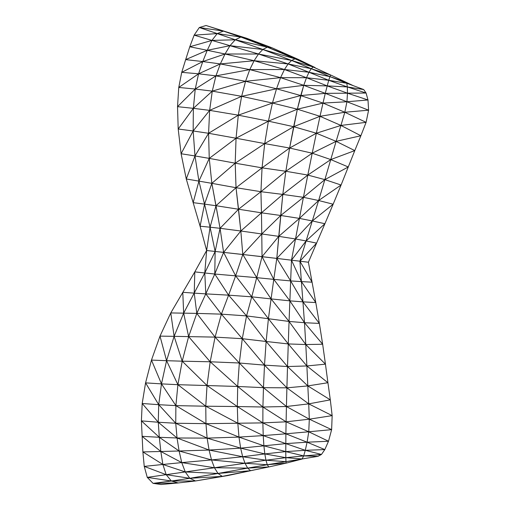 <?xml version="1.0" encoding="UTF-8"?>
<svg xmlns="http://www.w3.org/2000/svg" width="510" height="510" viewBox="0 0 510 510"><rect width="100%" height="100%" fill="white"/><g stroke="black" fill="none" stroke-linecap="round" stroke-linejoin="round"><path stroke-width="0.76" d="M363.694 89.556L366.078 93.037L347.323 86.923L347.482 93.183L327.222 85.909L347.323 86.923L363.694 89.556L347.323 86.923L327.222 85.909L325.272 93.362L303.75 85.329L327.222 85.909L303.75 85.329L300.734 95.561L276.522 88.778L303.75 85.329L276.522 88.778L272.455 103.039L241.632 96.339L276.522 88.778L241.632 96.339L238.304 115.171L209.648 110.364L241.632 96.339L209.648 110.364L208.577 133.288L193.156 130.974L209.648 110.364L193.156 130.974L194.986 155.945L181.095 153.746L193.156 130.974L181.095 153.746L178.2 129.011L193.156 130.974L193.36 108.343L209.648 110.364L212.275 91.131L241.632 96.339L245.571 81.288L276.522 88.778L280.564 77.647L303.75 85.329L306.497 77.711L327.222 85.909L328.733 80.293L347.323 86.923L346.806 83.257L363.694 89.556L346.806 83.257L347.323 86.923L328.733 80.293L346.806 83.257L328.733 80.293L327.222 85.909L306.497 77.711L328.733 80.293L306.497 77.711L303.75 85.329L280.564 77.647L306.497 77.711L280.564 77.647L276.522 88.778L245.571 81.288L280.564 77.647L245.571 81.288L241.632 96.339L212.275 91.131L245.571 81.288L212.275 91.131L209.648 110.364L193.36 108.343L212.275 91.131L193.36 108.343L193.156 130.974L178.2 129.011L193.36 108.343L178.2 129.011L177.531 106.66L193.36 108.343L195.241 89.033L212.275 91.131L215.928 75.869L245.571 81.288L249.76 69.609L280.564 77.647L284.459 69.513L306.497 77.711L308.977 72.261L328.733 80.293L329.932 76.621L346.806 83.257L345.646 82.072L353.258 85.667L345.646 82.072L346.806 83.257L329.932 76.621L345.646 82.072L329.932 76.621L328.733 80.293L308.977 72.261L329.932 76.621L308.977 72.261L306.497 77.711L284.459 69.513L308.977 72.261L284.459 69.513L280.564 77.647L249.76 69.609L284.459 69.513L249.76 69.609L245.571 81.288L215.928 75.869L249.76 69.609L215.928 75.869L212.275 91.131L195.241 89.033L215.928 75.869L195.241 89.033L193.36 108.343L177.531 106.66L195.241 89.033L177.531 106.66L178.761 87.452L195.241 89.033L198.581 73.803L215.928 75.869L220.32 63.935L249.76 69.609L254.127 60.715L284.459 69.513L288.112 63.935L308.977 72.261L311.247 68.71L329.932 76.621L330.684 75.021L345.646 82.072L330.684 75.021L329.932 76.621L311.247 68.71L330.684 75.021L311.247 68.71L308.977 72.261L288.112 63.935L311.247 68.71L288.112 63.935L284.459 69.513L254.127 60.715L288.112 63.935L254.127 60.715L249.76 69.609L220.32 63.935L254.127 60.715L220.32 63.935L215.928 75.869L198.581 73.803L220.32 63.935L198.581 73.803L195.241 89.033L178.761 87.452L198.581 73.803L178.761 87.452L181.726 72.337L198.581 73.803L202.776 61.557L220.32 63.935L225.037 53.996L254.127 60.715L258.481 54.009L288.112 63.935L291.631 60.473L311.247 68.71L313.28 67.008L330.684 75.021L313.28 67.008L311.247 68.71L291.631 60.473L313.28 67.008L291.631 60.473L288.112 63.935L258.481 54.009L291.631 60.473L258.481 54.009L254.127 60.715L225.037 53.996L258.481 54.009L225.037 53.996L220.32 63.935L202.776 61.557L225.037 53.996L202.776 61.557L198.581 73.803L181.726 72.337L202.776 61.557L181.726 72.337L185.672 59.619L202.776 61.557L207.251 50.299L225.037 53.996L229.978 45.677L258.481 54.009L262.835 49.483L291.631 60.473L295.022 58.816L319.362 69.806L295.022 58.816L315.033 67.53L295.022 58.816L291.631 60.473L262.835 49.483L295.022 58.816L262.835 49.483L258.481 54.009L229.978 45.677L262.835 49.483L229.978 45.677L225.037 53.996L207.251 50.299L229.978 45.677L207.251 50.299L202.776 61.557L185.672 59.619L207.251 50.299L185.672 59.619L189.771 46.767L207.251 50.299L211.937 40.411L229.978 45.677L235.263 39.786L262.835 49.483L267.323 47.137L295.022 58.816L298.133 59.332L315.033 67.53L298.133 59.332L295.022 58.816L267.323 47.137L298.133 59.332L267.323 47.137L262.835 49.483L235.263 39.786L267.323 47.137L235.263 39.786L229.978 45.677L211.937 40.411L235.263 39.786L211.937 40.411L207.251 50.299L189.771 46.767L211.937 40.411L189.771 46.767L194.138 35.152L211.937 40.411L217.222 33.584L235.263 39.786L240.847 37.039L267.323 47.137L271.887 47.749L298.133 59.332L271.887 47.749L267.323 47.137L240.847 37.039L271.887 47.749L240.847 37.039L235.263 39.786L217.222 33.584L240.847 37.039L217.222 33.584L211.937 40.411L194.138 35.152L217.222 33.584L194.138 35.152L199.308 27.521L217.222 33.584L223.418 31.11L240.847 37.039L246.725 38.295L271.887 47.749L246.725 38.295L240.847 37.039L223.418 31.11L246.725 38.295L223.418 31.11L217.222 33.584L199.308 27.521L223.418 31.11L246.725 38.295L206.046 25.5L230.227 33.201L206.046 25.5L223.418 31.11L199.308 27.521L206.046 25.5M181.095 153.746L194.986 155.945L186.271 178.978L181.095 153.746M186.271 178.978L194.986 155.945L198.925 181.126L186.271 178.978L198.925 181.126L193.156 202.655L186.271 178.978M193.156 202.655L198.925 181.126L204.535 204.127L193.156 202.655L204.535 204.127L200.092 226.21L193.156 202.655M200.092 226.21L204.535 204.127L210.069 227.205L200.092 226.21L210.069 227.205L206.639 250.512L200.092 226.21M318.004 456.329L321.472 454.442L303.692 455.908L305.28 450.317L285.772 451.592L305.28 450.317L285.836 443.611L285.772 451.592L285.836 443.611L263.899 445.829L285.836 443.611L263.224 435.604L263.899 445.829L263.224 435.604L238.973 437.089L263.224 435.604L237.826 423.236L238.973 437.089L237.826 423.236L205.957 423.657L237.826 423.236L205.779 406.209L205.957 423.657L205.779 406.209L175.886 405.628L205.779 406.209L177.907 384.693L175.886 405.628L177.907 384.693L161.479 383.877L177.907 384.693L166.579 360.697L161.479 383.877L175.886 405.628L205.957 423.657L238.973 437.089L263.899 445.829L285.772 451.592L303.692 455.908L318.004 456.329L303.692 455.908L302.041 458.968L318.004 456.329L302.041 458.968L303.692 455.908L285.842 457.668L303.692 455.908L285.772 451.592L285.842 457.668L285.772 451.592L264.817 453.925L285.772 451.592L263.899 445.829L264.817 453.925L263.899 445.829L240.65 448.143L263.899 445.829L238.973 437.089L240.65 448.143L238.973 437.089L207.124 438.115L238.973 437.089L205.957 423.657L207.124 438.115L205.957 423.657L175.733 423.255L205.957 423.657L175.886 405.628L175.733 423.255L175.886 405.628L158.718 404.691L175.886 405.628L161.479 383.877L158.718 404.691L175.733 423.255L207.124 438.115L240.65 448.143L264.817 453.925L285.842 457.668L302.041 458.968L300.39 459.491L302.768 458.847L285.951 461.658L302.041 458.968L285.842 457.668L285.951 461.658L285.842 457.668L265.946 460.218L285.842 457.668L264.817 453.925L265.946 460.218L264.817 453.925L242.664 456.743L264.817 453.925L240.65 448.143L242.664 456.743L240.65 448.143L209.081 450.049L240.65 448.143L207.124 438.115L209.081 450.049L207.124 438.115L177.04 437.988L207.124 438.115L175.733 423.255L177.04 437.988L175.733 423.255L158.266 422.248L175.733 423.255L158.718 404.691L158.266 422.248L177.04 437.988L209.081 450.049L242.664 456.743L265.946 460.218L285.951 461.658L300.39 459.491L286.167 463.131L300.39 459.491L285.951 461.658L286.167 463.131L285.951 461.658L267.265 464.731L285.951 461.658L265.946 460.218L267.265 464.731L265.946 460.218L245.029 463.258L265.946 460.218L242.664 456.743L245.029 463.258L242.664 456.743L211.51 459.931L242.664 456.743L209.081 450.049L211.51 459.931L209.081 450.049L179.106 450.999L209.081 450.049L177.04 437.988L179.106 450.999L177.04 437.988L159.305 437.293L177.04 437.988L158.266 422.248L159.305 437.293L179.106 450.999L211.51 459.931L245.029 463.258L267.265 464.731L286.167 463.131L268.821 466.943L286.167 463.131L267.265 464.731L268.821 466.943L267.265 464.731L247.662 468.11L267.265 464.731L245.029 463.258L247.662 468.11L245.029 463.258L214.436 467.746L245.029 463.258L211.51 459.931L214.436 467.746L211.51 459.931L181.738 462.595L211.51 459.931L179.106 450.999L181.738 462.595L179.106 450.999L160.835 451.49L179.106 450.999L159.305 437.293L160.835 451.49L181.738 462.595L214.436 467.746L247.662 468.11L268.821 466.943L250.531 470.704L268.821 466.943L247.662 468.11L250.531 470.704L247.662 468.11L217.993 473.458L247.662 468.11L214.436 467.746L217.993 473.458L214.436 467.746L185.264 471.941L214.436 467.746L181.738 462.595L185.264 471.941L181.738 462.595L162.868 464.463L181.738 462.595L160.835 451.49L162.868 464.463L185.264 471.941L217.993 473.458L250.531 470.704L253.77 470.061L222.296 476.385L250.531 470.704L217.993 473.458L222.296 476.385L217.993 473.458L189.79 478.303L217.993 473.458L185.264 471.941L189.79 478.303L185.264 471.941L166.183 474.657L185.264 471.941L162.868 464.463L166.183 474.657L189.79 478.303L222.296 476.385L253.77 470.061L227.403 475.632L253.77 470.061L222.296 476.385L227.403 475.632L195.508 480.962L222.296 476.385L189.79 478.303L195.508 480.962L189.79 478.303L171.36 481.006L189.79 478.303L166.183 474.657L171.36 481.006L195.508 480.962L227.403 475.632L195.508 480.962L178.188 482.951L195.508 480.962L171.36 481.006L178.188 482.951L171.36 481.006L166.183 474.657L162.868 464.463L160.835 451.49L159.305 437.293L158.266 422.248L158.718 404.691L161.479 383.877L166.579 360.697L174.114 336.339L183.651 313.153L204.778 272.971L215.15 251.455L220.059 228.308L223.603 252.386L215.15 251.455L210.069 227.205L220.059 228.308L210.069 227.205L215.991 205.721L210.069 227.205L204.535 204.127L215.991 205.721L204.535 204.127L211.848 183.339L204.535 204.127L198.925 181.126L211.848 183.339L198.925 181.126L209.253 158.387L198.925 181.126L194.986 155.945L209.253 158.387L194.986 155.945L208.577 133.288L194.986 155.945L193.156 130.974L208.577 133.288L209.253 158.387L211.848 183.339L220.059 228.308L215.15 251.455L206.639 250.512L210.069 227.205L215.15 251.455L206.639 250.512L194.807 271.881L170.767 312.936L159.993 336.115L151.464 360.085L145.573 382.87L142.194 403.486L141.398 420.877L142.889 451.917L144.241 466.389L147.256 477.373L153.07 483.359L161.052 484.5L178.188 482.951L153.07 483.359L171.36 481.006L147.256 477.373L166.183 474.657L144.241 466.389L162.868 464.463L142.889 451.917L160.835 451.49L142.086 436.318L159.305 437.293L141.398 420.877L158.266 422.248L142.194 403.486L158.718 404.691L145.573 382.87L161.479 383.877L151.464 360.085L166.579 360.697L159.993 336.115L174.114 336.339L170.767 312.936L183.651 313.153L182.784 292.3L194.233 293.142L194.807 271.881L204.778 272.971L206.639 250.512L204.778 272.971L194.807 271.881L194.233 293.142L182.784 292.3L183.651 313.153L170.767 312.936L174.114 336.339L159.993 336.115L166.579 360.697L151.464 360.085L161.479 383.877L145.573 382.87L158.718 404.691L142.194 403.486L158.266 422.248L141.398 420.877L159.305 437.293L142.086 436.318L160.835 451.49L142.889 451.917L162.868 464.463L144.241 466.389L166.183 474.657L147.256 477.373L171.36 481.006L153.07 483.359L178.188 482.951L161.052 484.5M209.648 110.364L238.304 115.171L208.577 133.288L209.648 110.364M208.577 133.288L238.304 115.171L236.053 138.229L208.577 133.288L236.053 138.229L209.253 158.387L208.577 133.288M209.253 158.387L236.053 138.229L235.199 163.187L209.253 158.387L235.199 163.187L211.848 183.339L209.253 158.387M211.848 183.339L235.199 163.187L236.028 187.712L211.848 183.339L236.028 187.712L215.991 205.721L211.848 183.339M215.991 205.721L236.028 187.712L238.54 209.234L215.991 205.721L238.54 209.234L220.059 228.308L215.991 205.721M220.059 228.308L238.54 209.234L240.828 230.998L220.059 228.308L240.828 230.998L223.603 252.386L220.059 228.308M223.603 252.386L240.828 230.998L242.792 254.484L215.15 251.455L204.778 272.971L183.651 313.153L174.114 336.339L166.579 360.697L182.21 361.182L174.114 336.339L188.63 336.613L183.651 313.153L196.803 313.389L194.233 293.142L205.791 293.868L204.778 272.971L214.774 274.023L215.15 251.455L214.774 274.023L204.778 272.971L205.791 293.868L194.233 293.142L196.803 313.389L183.651 313.153L188.63 336.613L174.114 336.339L182.21 361.182L166.579 360.697L177.907 384.693L182.21 361.182L177.907 384.693L207.022 385.541L182.21 361.182L188.63 336.613L182.21 361.182L210.184 361.781L188.63 336.613L196.803 313.389L188.63 336.613L215.073 337.116L196.803 313.389L205.791 293.868L196.803 313.389L221.404 314.147L205.791 293.868L214.774 274.023L205.791 293.868L228.601 295.162L214.774 274.023L223.603 252.386L214.774 274.023L235.639 275.846L223.603 252.386L235.639 275.846L214.774 274.023L228.601 295.162L205.791 293.868L221.404 314.147L196.803 313.389L215.073 337.116L188.63 336.613L210.184 361.781L182.21 361.182L207.022 385.541L177.907 384.693L205.779 406.209L207.022 385.541L205.779 406.209L237.335 406.54L207.022 385.541L210.184 361.781L207.022 385.541L237.692 386.472L210.184 361.781L215.073 337.116L210.184 361.781L239.324 363.005L215.073 337.116L221.404 314.147L215.073 337.116L242.282 338.691L221.404 314.147L228.601 295.162L221.404 314.147L246.553 315.913L228.601 295.162L235.639 275.846L228.601 295.162L251.749 296.826L235.639 275.846L242.792 254.484L240.828 230.998L236.028 187.712L235.199 163.187L236.053 138.229L238.304 115.171L241.632 96.339L272.455 103.039L238.304 115.171L272.455 103.039L268.394 121.157L238.304 115.171L268.394 121.157L236.053 138.229L268.394 121.157L264.709 143.597L236.053 138.229L264.709 143.597L235.199 163.187L264.709 143.597L262.051 167.847L235.199 163.187L262.051 167.847L236.028 187.712L262.051 167.847L260.929 191.696L236.028 187.712L260.929 191.696L238.54 209.234L260.929 191.696L261.471 212.823L238.54 209.234L261.471 212.823L240.828 230.998L261.471 212.823L261.764 233.969L240.828 230.998L261.764 233.969L242.792 254.484L261.764 233.969L262.044 256.651L223.603 252.386M272.455 103.039L276.522 88.778L300.734 95.561L272.455 103.039L300.734 95.561L297.362 109.191L272.455 103.039L297.362 109.191L268.394 121.157L272.455 103.039M268.394 121.157L297.362 109.191L293.664 126.69L268.394 121.157L293.664 126.69L264.709 143.597L268.394 121.157M264.709 143.597L293.664 126.69L289.616 148.04L264.709 143.597L289.616 148.04L262.051 167.847L264.709 143.597M262.051 167.847L289.616 148.04L285.836 171.271L262.051 167.847L285.836 171.271L260.929 191.696L262.051 167.847M260.929 191.696L285.836 171.271L282.801 194.412L260.929 191.696L282.801 194.412L261.471 212.823L260.929 191.696M261.471 212.823L282.801 194.412L280.736 215.481L261.471 212.823L280.736 215.481L261.764 233.969L261.471 212.823M261.764 233.969L280.736 215.481L278.766 236.353L261.764 233.969L278.766 236.353L262.044 256.651L261.764 233.969M262.044 256.651L278.766 236.353L276.796 258.404L242.792 254.484L235.639 275.846L256.708 277.657L242.792 254.484L256.708 277.657L235.639 275.846L251.749 296.826L228.601 295.162L246.553 315.913L221.404 314.147L242.282 338.691L215.073 337.116L239.324 363.005L210.184 361.781L237.692 386.472L207.022 385.541L237.335 406.54L205.779 406.209L237.826 423.236L237.335 406.54L237.826 423.236L262.86 422.886L237.335 406.54L237.692 386.472L237.335 406.54L262.905 407.005L237.692 386.472L239.324 363.005L237.692 386.472L263.472 387.657L239.324 363.005L242.282 338.691L239.324 363.005L264.499 365.128L242.282 338.691L246.553 315.913L242.282 338.691L266.137 341.496L246.553 315.913L251.749 296.826L246.553 315.913L268.419 318.724L251.749 296.826L256.708 277.657L251.749 296.826L271.084 298.905L256.708 277.657L262.044 256.651L256.708 277.657L273.787 279.365L262.044 256.651L273.787 279.365L256.708 277.657L271.084 298.905L251.749 296.826L268.419 318.724L246.553 315.913L266.137 341.496L242.282 338.691L264.499 365.128L239.324 363.005L263.472 387.657L237.692 386.472L262.905 407.005L237.335 406.54L262.86 422.886L237.826 423.236L263.224 435.604L262.86 422.886L263.224 435.604L285.88 433.806L262.86 422.886L262.905 407.005L262.86 422.886L286.104 421.821L262.905 407.005L263.472 387.657L262.905 407.005L286.429 406.508L263.472 387.657L264.499 365.128L263.472 387.657L286.9 387.829L264.499 365.128L266.137 341.496L264.499 365.128L287.519 366.537L266.137 341.496L268.419 318.724L266.137 341.496L288.271 343.938L268.419 318.724L271.084 298.905L268.419 318.724L289.049 321.447L271.084 298.905L273.787 279.365L271.084 298.905L289.884 300.862L273.787 279.365L276.796 258.404L282.801 194.412L285.836 171.271L289.616 148.04L297.362 109.191L303.75 85.329L325.272 93.362L300.734 95.561L325.272 93.362L322.983 103.084L300.734 95.561L322.983 103.084L297.362 109.191L322.983 103.084L320.006 116.312L297.362 109.191L320.006 116.312L293.664 126.69L320.006 116.312L316.359 133.225L293.664 126.69L316.359 133.225L289.616 148.04L316.359 133.225L312.203 153.204L289.616 148.04L312.203 153.204L285.836 171.271L312.203 153.204L307.81 175.07L285.836 171.271L307.81 175.07L282.801 194.412L307.81 175.07L303.412 197.325L282.801 194.412L303.412 197.325L280.736 215.481L303.412 197.325L299.427 218.401L280.736 215.481L299.427 218.401L278.766 236.353L299.427 218.401L295.5 238.973L278.766 236.353L295.5 238.973L276.796 258.404L295.5 238.973L291.478 260.183L262.044 256.651M327.222 85.909L347.482 93.183L325.272 93.362L327.222 85.909M347.323 86.923L366.078 93.037L347.482 93.183L347.323 86.923M325.272 93.362L347.482 93.183L346.94 101.751L325.272 93.362L346.94 101.751L322.983 103.084L325.272 93.362M347.482 93.183L366.078 93.037L367.99 99.986L347.482 93.183L367.99 99.986L346.94 101.751L347.482 93.183M322.983 103.084L346.94 101.751L344.817 112.251L322.983 103.084L344.817 112.251L320.006 116.312L322.983 103.084M346.94 101.751L367.99 99.986L368.603 110.185L346.94 101.751L368.603 110.185L344.817 112.251L346.94 101.751M344.817 112.251L340.935 125.434L320.006 116.312L344.817 112.251L368.603 110.185L366.091 122.343L344.817 112.251L366.091 122.343L340.935 125.434L316.359 133.225L320.006 116.312L340.935 125.434L344.817 112.251M340.935 125.434L336.109 141.346L316.359 133.225L340.935 125.434L366.091 122.343L360.87 135.743L340.935 125.434L360.87 135.743L336.109 141.346L312.203 153.204L316.359 133.225L336.109 141.346L340.935 125.434M312.203 153.204L336.109 141.346L330.76 159.573L312.203 153.204L330.76 159.573L307.81 175.07L312.203 153.204M360.87 135.743L354.781 150.597L336.109 141.346L360.87 135.743M354.781 150.597L330.76 159.573L336.109 141.346L354.781 150.597L348.266 166.98L330.76 159.573L324.864 179.628L307.81 175.07L330.76 159.573L354.781 150.597M303.412 197.325L307.81 175.07L324.864 179.628L303.412 197.325L324.864 179.628L330.76 159.573L348.266 166.98L324.864 179.628L318.629 200.519L303.412 197.325L318.629 200.519L299.427 218.401L303.412 197.325M324.864 179.628L348.266 166.98L341.082 185.022L324.864 179.628L341.082 185.022L318.629 200.519L324.864 179.628M299.427 218.401L318.629 200.519L312.292 220.938L299.427 218.401L312.292 220.938L295.5 238.973L299.427 218.401M318.629 200.519L341.082 185.022L333.145 204.217L318.629 200.519L333.145 204.217L312.292 220.938L318.629 200.519M295.5 238.973L312.292 220.938L306.096 240.949L295.5 238.973L306.096 240.949L291.478 260.183L295.5 238.973M312.292 220.938L333.145 204.217L324.908 223.724L312.292 220.938L324.908 223.724L306.096 240.949L312.292 220.938M291.478 260.183L306.096 240.949L299.925 261.209L276.796 258.404L273.787 279.365L290.649 280.927L276.796 258.404L290.649 280.927L273.787 279.365L289.884 300.862L271.084 298.905L289.049 321.447L268.419 318.724L288.271 343.938L266.137 341.496L287.519 366.537L264.499 365.128L286.9 387.829L263.472 387.657L286.429 406.508L262.905 407.005L286.104 421.821L262.86 422.886L285.88 433.806L263.224 435.604L285.836 443.611L285.88 433.806L285.836 443.611L307.103 442.202L285.88 433.806L286.104 421.821L285.88 433.806L308.754 431.779L286.104 421.821L286.429 406.508L286.104 421.821L309.309 419.175L286.429 406.508L286.9 387.829L286.429 406.508L308.716 403.863L286.9 387.829L287.519 366.537L286.9 387.829L307.81 385.917L287.519 366.537L288.271 343.938L287.519 366.537L306.886 365.957L288.271 343.938L289.049 321.447L288.271 343.938L305.783 344.543L289.049 321.447L289.884 300.862L289.049 321.447L304.489 322.709L289.884 300.862L290.649 280.927L289.884 300.862L302.934 301.856L290.649 280.927L291.478 260.183L290.649 280.927L301.397 281.603L291.478 260.183L301.397 281.603L290.649 280.927L302.934 301.856L289.884 300.862L304.489 322.709L289.049 321.447L305.783 344.543L288.271 343.938L306.886 365.957L287.519 366.537L307.81 385.917L286.9 387.829L308.716 403.863L286.429 406.508L309.309 419.175L286.104 421.821L308.754 431.779L285.88 433.806L307.103 442.202L285.836 443.611L305.28 450.317L303.692 455.908L321.472 454.442L305.28 450.317L307.103 442.202L305.28 450.317L321.472 454.442L324.825 449.584L305.28 450.317L324.825 449.584L307.103 442.202L308.754 431.779L307.103 442.202L324.825 449.584L328.504 441.246L307.103 442.202L328.504 441.246L308.754 431.779L309.309 419.175L308.754 431.779L328.504 441.246L331.634 429.649L308.754 431.779L331.634 429.649L309.309 419.175L308.716 403.863L309.309 419.175L331.634 429.649L332.157 415.625L309.309 419.175L332.157 415.625L308.716 403.863L307.81 385.917L308.716 403.863L332.157 415.625L330.314 399.853L308.716 403.863L330.314 399.853L307.81 385.917L306.886 365.957L307.81 385.917L330.314 399.853L327.924 382.729L307.81 385.917L327.924 382.729L306.886 365.957L305.783 344.543L306.886 365.957L327.924 382.729L325.45 364.159L306.886 365.957L325.45 364.159L305.783 344.543L304.489 322.709L305.783 344.543L325.45 364.159L322.658 344.244L305.783 344.543L322.658 344.244L304.489 322.709L302.934 301.856L304.489 322.709L322.658 344.244L319.356 323.416L304.489 322.709L319.356 323.416L302.934 301.856L301.397 281.603L302.934 301.856L319.356 323.416L315.786 302.564L302.934 301.856L315.786 302.564L301.397 281.603L299.925 261.209L306.096 240.949L324.908 223.724L316.595 243.123L306.096 240.949L316.595 243.123L299.925 261.209L316.595 243.123L308.403 262.229L291.478 260.183M253.77 470.061L254.375 469.914L253.77 470.061M301.397 281.603L315.786 302.564L312.075 282.177L301.397 281.603L312.075 282.177L299.925 261.209L301.397 281.603M299.925 261.209L312.075 282.177L308.403 262.229L299.925 261.209"/></g></svg>
